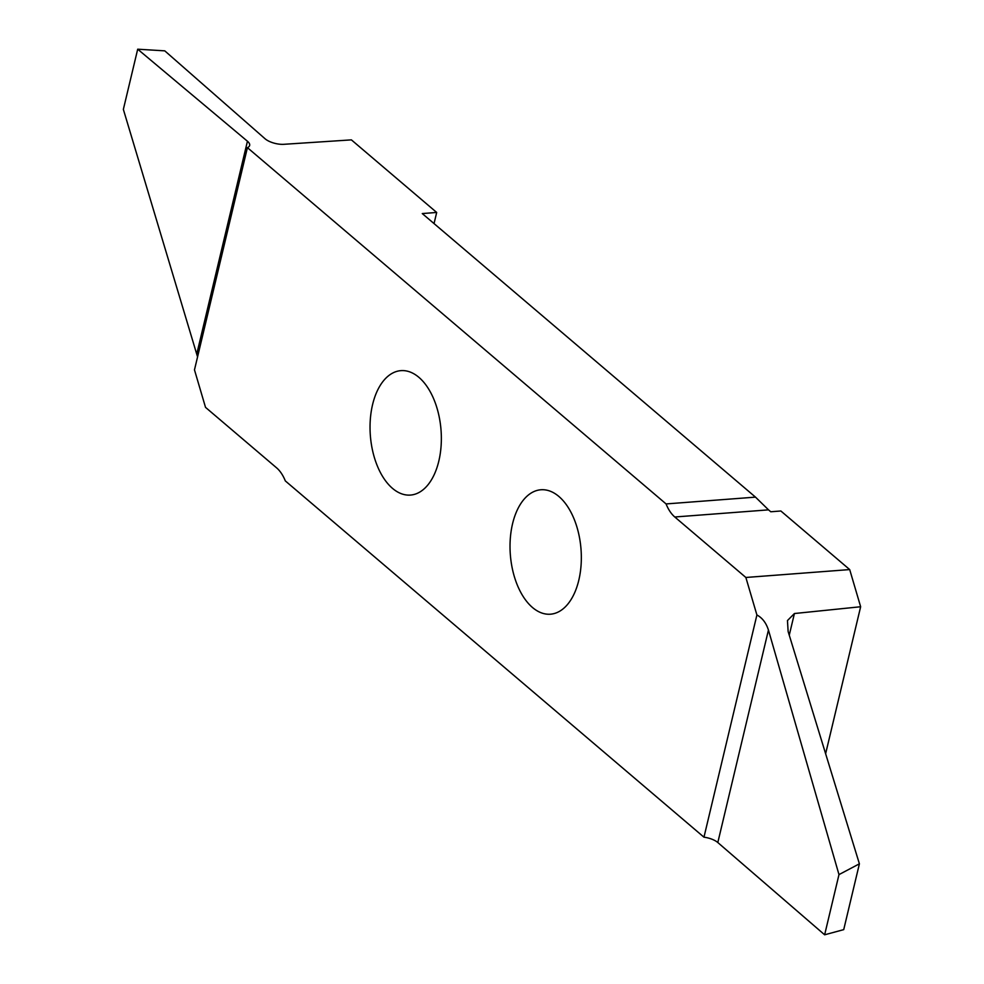 <?xml version="1.0" encoding="UTF-8"?>
<svg xmlns="http://www.w3.org/2000/svg" width="984" height="984" viewBox="0 0 984 984"><rect width="100%" height="100%" fill="white"/><g stroke="black" fill="none" stroke-linecap="round" stroke-linejoin="round"><path stroke-width="1.48" d="M578.813 580.166A62.398 35.461 -94.4 0 0 540.954 489.761A62.398 35.461 -94.4 0 0 512.553 523.783A62.398 35.461 -94.4 0 0 550.413 614.201A62.398 35.461 -94.4 0 0 578.813 580.166M438.827 461.053A62.398 35.461 -94.4 0 0 400.968 370.636A62.398 35.461 -94.4 0 0 372.567 404.658A62.398 35.461 -94.4 0 0 410.439 495.075A62.398 35.461 -94.4 0 0 438.827 461.053M434.042 223.577L436.687 212.458L351.399 139.876L283.921 144.304A14.059 5.683 -166.6 0 1 264.991 138.707L164.771 50.848L137.698 49.2L247.439 141.241A14.059 5.683 -166.6 0 1 249.653 145.435A14.059 5.683 -166.6 0 1 247.415 147.649L666.082 503.931L755.491 497.129L768.529 509.86L674.79 516.994A35.153 19.975 85.6 0 1 666.082 503.931M247.415 147.649L194.475 369.861L205.521 407.364L276.59 467.843A35.153 19.975 85.6 0 1 285.311 480.905L703.966 837.187L756.905 614.975C762.28 617.829 766.118 622.847 768.442 630.043L838.983 874.604L859.401 863.817L788.135 631.531L787.458 620.572L794.42 613.524L860.643 606.747L849.696 569.576L780.865 510.991L770.767 511.766L768.529 509.86M860.643 606.747L825.625 753.719M436.687 212.458L422.271 213.565L755.491 497.129M756.905 614.975L745.86 577.473L674.79 516.994M197.563 356.897L123.357 109.396L137.698 49.2M745.86 577.473L849.696 569.576M859.401 863.817L843.719 929.634L824.641 934.8L717.816 842.538A14.059 5.683 13.4 0 0 703.966 837.187M824.641 934.8L838.983 874.604M768.442 630.043L717.816 842.538M794.42 613.524L789.254 635.184M196.825 353.723L247.439 141.241"/></g></svg>
